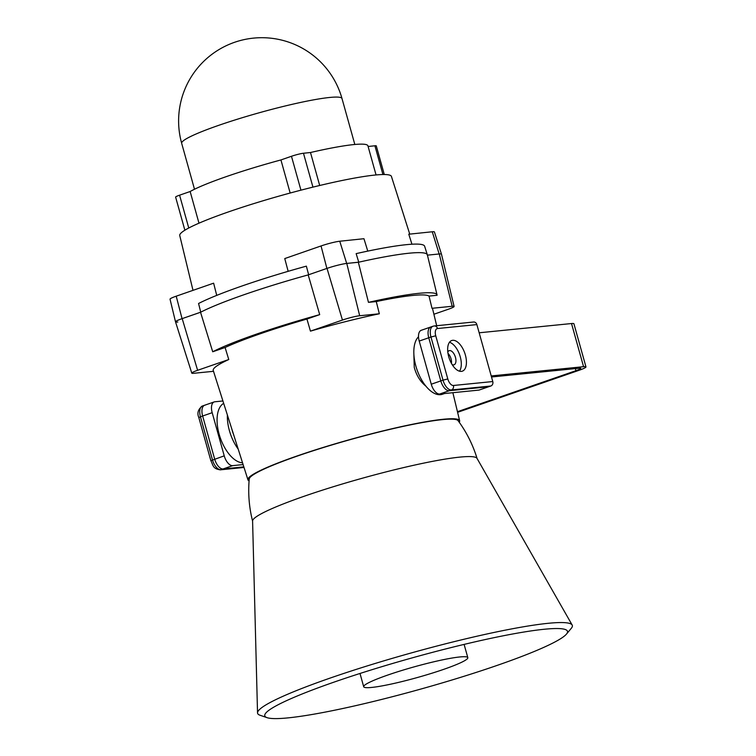 <?xml version="1.0" encoding="UTF-8"?>
<svg xmlns="http://www.w3.org/2000/svg" width="756" height="756" viewBox="0 0 756 756"><rect width="100%" height="100%" fill="white"/><g stroke="black" fill="none" stroke-linecap="round" stroke-linejoin="round"><path stroke-width="1.13" d="M433.897 314.241L448.27 309.27A12.975 1.332 164.4 0 0 454.101 306.454A12.975 1.332 164.4 0 0 452.183 306.274L431.997 308.297L429.039 296.087L437.081 295.275A121.962 12.559 164.4 0 0 437.053 294.953L427.357 254.866A123.408 12.71 164.4 0 0 358.344 262.275L368.465 302.353L376.271 301.568L379.332 313.778L359.686 315.743A12.975 1.332 164.4 0 0 342.449 320.062L310.442 331.137L306.927 319.051L319.693 314.638L308.202 274.9A123.408 12.71 164.4 0 0 200.538 312.275L212.71 351.776L225.08 347.495L228.766 359.525L197.618 370.298A12.975 1.332 164.4 0 0 191.788 373.124A12.975 1.332 164.4 0 0 193.706 373.294L213.504 371.309M200.538 312.275L182.187 318.616A14.865 1.531 164.4 0 0 175.515 321.858A14.865 1.531 -15.6 0 1 182.054 318.663L200.737 312.171A123.408 12.71 -15.6 0 1 308.202 274.9L327.017 268.389A14.865 1.531 164.4 0 1 346.768 263.428L358.344 262.275M459.223 422.226A109.894 11.321 164.4 0 0 459.639 420.733A109.894 11.321 164.4 0 0 341.636 441.929A109.894 11.321 164.4 0 0 247.949 479.833L213.239 370.459A113.92 11.727 -15.6 0 1 228.766 359.525M319.693 314.638A121.962 12.559 164.4 0 0 212.71 351.776M306.927 319.051A114.364 11.775 164.4 0 0 225.08 347.495M310.442 331.137A113.92 11.727 -15.6 0 1 379.332 313.778M247.949 479.833A109.894 11.321 164.4 0 0 249.083 480.901M431.997 308.297A113.92 11.727 -15.6 0 1 432.678 309.185L436.675 325.713M429.039 296.087A114.364 11.775 164.4 0 0 376.271 301.568M413.834 353.156L414.25 367.388C416.48 375.448 420.345 381.685 425.845 386.099M437.053 294.953A121.962 12.559 164.4 0 0 368.465 302.353M411.944 244.226L408.779 234.218L432.252 231.771L439.17 253.978A14.865 1.531 -15.6 0 1 441.466 254.158A14.865 1.531 164.4 0 0 439.264 253.969L427.423 255.15M192.997 290.351L179.748 235.532A109.894 11.321 -15.6 0 1 254.347 203.43A109.894 11.321 -15.6 0 1 374.513 175.099A109.894 11.321 -15.6 0 1 391.428 176.431L409.743 234.124M177.802 322.037A14.865 1.531 -15.6 0 1 175.515 321.848L170.034 299.187A14.043 1.446 -15.6 0 1 176.214 296.182L213.627 283.179L216.726 295.388M288.159 271.319L284.757 258.571L321.045 245.955A14.043 1.446 -15.6 0 1 339.756 241.23L363.948 238.707L367.775 251.115M432.252 231.771A14.043 1.446 -15.6 0 1 434.407 231.941L441.466 254.158L454.101 306.454M184.87 230.202L175.628 197.118A9.006 0.926 -15.6 0 1 179.588 195.18L190.143 191.514A95.483 9.828 -15.6 0 1 280.93 159.941L291.476 156.275A9.006 0.926 -15.6 0 1 303.477 153.251L310.489 152.514A95.483 9.828 -15.6 0 1 367.926 145.832L376.053 174.948M368.115 146.494L374.91 145.785A9.006 0.926 -15.6 0 1 376.29 145.899L384.284 174.523M321.045 245.955L326.885 268.437A14.865 1.531 -15.6 0 1 346.683 263.438L358.76 262.181L356.152 253.629A123.086 12.672 -15.6 0 1 424.626 246.229L427.338 254.772A123.408 12.71 -15.6 0 1 427.395 255.207M358.76 262.181A123.408 12.71 -15.6 0 1 427.338 254.772M308.665 274.768L306.35 266.15A123.086 12.672 -15.6 0 0 198.563 303.496L200.737 312.171M190.143 191.514L198.979 223.171M280.93 159.941L290.162 193.026M310.489 152.514L319.693 185.494M252.627 521.281C249.083 507.38 247.959 493.271 249.244 478.973A108.495 11.17 -15.6 0 1 350.784 439.482A108.495 11.17 -15.6 0 1 458.089 420.667C466.603 432.224 472.935 444.878 477.112 458.608M267.085 717.671L259.998 715.233A163.391 16.83 -15.6 0 1 257.531 712.88L252.589 520.997A116.537 12.001 -15.6 0 1 361.651 478.416A116.537 12.001 -15.6 0 1 476.998 458.344L572.169 625.032A163.391 16.83 -15.6 0 1 571.281 628.321L566.48 634.076A157.144 16.188 -15.6 0 1 446.04 681.78A157.144 16.188 -15.6 0 1 284.521 718.2A157.144 16.188 -15.6 0 1 267.085 717.671A157.144 16.188 -15.6 0 1 264.723 715.412A157.144 16.188 -15.6 0 1 411.784 657.985A157.144 16.188 -15.6 0 1 567.331 630.92A157.144 16.188 -15.6 0 1 566.48 634.076M257.531 712.88A163.391 16.83 -15.6 0 1 410.442 653.175A163.391 16.83 -15.6 0 1 572.169 625.032M390.011 674.286A54.045 5.566 164.4 0 0 363.702 686.731A54.045 5.566 164.4 0 0 417.255 677.556A54.045 5.566 164.4 0 0 467.813 657.663A54.045 5.566 164.4 0 0 390.011 674.286M447.798 352.022A7.475 3.78 -109.1 0 1 449.168 350.661A7.475 3.78 -109.1 0 1 449.612 350.567A7.475 3.78 -109.1 0 1 455.329 356.917A7.475 3.78 -109.1 0 1 454.063 364.789A7.475 3.78 -109.1 0 1 452.145 364.572M457.607 412.313L578.68 370.431A16.216 1.673 164.4 0 0 585.966 366.906A16.216 1.673 164.4 0 0 583.566 366.688L491.211 375.94M585.966 366.906L573.917 323.757A16.216 1.673 164.4 0 0 571.517 323.54L479.162 332.791M491.504 376.989L579.162 368.219A10.811 1.115 -15.6 0 1 580.759 368.361A10.811 1.115 -15.6 0 1 575.902 370.705L457.456 411.689M447.977 353.354A7.475 3.78 -109.1 0 1 451.464 363.409A7.475 3.78 70.9 0 0 451.048 358.864A7.475 3.78 70.9 0 0 447.977 353.354M243.12 464.59L232.668 465.639L223.124 468.947A10.811 5.472 -109.1 0 1 214.685 459.147L202.636 415.998L198.809 417.539C196.9 413.088 198.11 409.242 202.457 405.981A10.811 5.472 70.9 0 0 200.434 416.754L212.483 459.903A10.811 5.472 70.9 0 0 220.922 469.703L223.124 468.947L243.838 466.868L223.124 468.947A10.811 5.472 -109.1 0 1 214.685 459.147L202.636 415.998A10.811 5.472 -109.1 0 1 204.659 405.225A10.811 5.472 -109.1 0 1 205.301 405.084M232.668 465.639A10.811 5.472 -109.1 0 1 224.23 455.84L212.181 412.691A10.811 5.472 -109.1 0 1 214.203 401.918A10.811 5.472 -109.1 0 1 214.846 401.776L222.916 400.973M223.681 403.364A31.525 15.961 70.9 0 0 219.75 436.25A31.525 15.961 70.9 0 0 242.544 462.795M212.181 412.691L202.636 415.998A10.811 5.472 -109.1 0 1 204.659 405.225L214.203 401.918M231.875 429.191A26.12 13.221 70.9 0 0 233.689 434.889M227.367 414.997A31.525 15.961 70.9 0 0 238.197 449.092M439.709 394.018L479.058 390.077L488.603 386.77L449.253 390.71L488.603 386.77L490.805 386.014L451.455 389.954L439.709 394.018A10.811 5.472 70.9 0 1 431.26 384.218L419.211 341.069A10.811 5.472 70.9 0 1 421.234 330.296L430.778 326.998A10.811 5.472 70.9 0 0 428.756 337.762L440.805 380.911A10.811 5.472 70.9 0 0 449.253 390.71A10.811 5.472 70.9 0 1 440.805 380.911L431.26 384.218M431.421 326.857A10.811 5.472 70.9 0 0 430.778 326.998A10.811 5.472 70.9 0 0 428.756 337.762L440.805 380.911L443.007 380.155L430.958 337.006L419.211 341.069M444.547 393.526L442.392 394.273A31.525 15.961 -109.1 0 1 418.333 373.199A31.525 15.961 -109.1 0 1 418.512 336.76M492.78 381.544L476.875 324.589L437.526 328.529A7.21 3.648 70.9 0 0 435.749 335.806L447.798 378.954A7.21 3.648 70.9 0 0 453.42 385.484L492.78 381.544A3.6 3.081 84.3 0 1 490.805 386.014M448.714 356.681A16.216 8.203 70.9 0 0 462.351 371.168A16.216 8.203 70.9 0 0 464.798 353.165A16.216 8.203 70.9 0 0 451.748 340.521A16.216 8.203 70.9 0 0 448.714 356.681M459.478 371.196A16.216 8.203 70.9 0 0 459.667 354.942A16.216 8.203 70.9 0 0 449.48 342.279M433.623 326.091A3.6 3.081 84.3 0 1 434.227 325.959L473.577 322.018A3.6 3.081 84.3 0 1 476.875 324.589M197.618 370.298L182.187 318.616M359.686 315.743L346.768 263.428M342.449 320.062L327.017 268.389M452.183 306.274L439.264 253.969M339.756 241.23L346.683 263.438M176.214 296.182L182.054 318.663M179.588 195.18L188.754 228M291.476 156.275L300.945 190.172M303.477 153.251L312.937 187.129M374.91 145.785L382.933 174.532M354.829 144.481L342.005 98.554A83.226 8.571 164.4 0 0 299.159 102.759A83.226 8.571 164.4 0 0 218.295 125.487A83.226 8.571 164.4 0 0 181.676 143.319L194.5 189.246M571.517 323.54L583.566 366.688M575.316 368.597L575.902 370.705M224.23 455.84L210.858 460.688C213.211 465.063 212.559 468.786 220.317 469.835A3.6 3.081 84.3 0 0 220.922 469.703L244.008 467.397M435.749 335.806L430.958 337.006A10.811 5.472 -109.1 0 1 432.98 326.233L430.778 326.998M453.42 385.484A3.6 3.081 -95.7 0 1 451.455 389.954A10.811 5.472 -109.1 0 1 443.007 380.155L447.798 378.954M432.98 326.233L434.227 325.959A3.6 3.081 84.3 0 1 437.526 328.529M191.788 373.124L175.515 321.858M459.639 420.733L452.863 392.695M342.005 98.554A83.226 83.226 0 0 0 239.463 40.767A83.226 83.226 0 0 0 181.676 143.319M359.998 673.464L363.702 686.731M464.108 644.395L467.813 657.663M202.457 405.981L204.659 405.225M210.858 460.688L198.809 417.539M244.027 467.463L220.317 469.835"/></g></svg>
